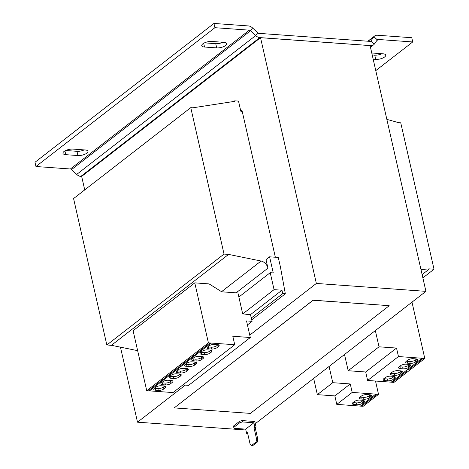 <?xml version="1.0" encoding="UTF-8"?>
<svg xmlns="http://www.w3.org/2000/svg" width="469" height="469" viewBox="0 0 469 469"><rect width="100%" height="100%" fill="white"/><g stroke="black" fill="none" stroke-linecap="round" stroke-linejoin="round"><path stroke-width="0.7" d="M64.036 151.493A6.566 2.474 167.2 0 0 62.957 153.334A6.566 2.474 167.2 0 0 65.76 154.67L77.936 155.55A6.566 2.474 167.2 0 0 84.789 154.307A6.566 2.474 167.2 0 0 87.938 151.299A6.566 2.474 167.2 0 0 85.129 149.969L72.959 149.089A6.566 2.474 167.2 0 0 64.036 151.493M202.807 43.852A6.566 2.474 167.2 0 0 201.729 45.692A6.566 2.474 167.2 0 0 204.537 47.029L216.707 47.902A6.566 2.474 167.2 0 0 223.561 46.666A6.566 2.474 167.2 0 0 226.709 43.658A6.566 2.474 167.2 0 0 223.906 42.321L211.73 41.448A6.566 2.474 167.2 0 0 202.807 43.852M245.867 430.003L137.499 422.182L120.457 347.154M305.196 234.289L260.529 37.69L370.088 45.593L425.922 291.349L316.364 283.44L305.196 234.295M238.856 297.018L242.708 313.966L250.452 314.523L252.082 321.312L246.53 320.913L250.305 337.522L232.806 336.255L234.729 344.733L208.412 342.868L194.782 282.871L209.086 283.903L221.773 291.818L237.93 292.949L238.856 297.018L270.208 272.7L274.06 289.649L242.708 313.966M274.06 289.649L281.975 290.217L250.481 314.646M420.951 269.476L429.452 268.901L434.013 269.229L400.743 122.796L398.615 122.644L386.855 119.378M242.203 111.358L240.826 111.259L238.51 101.087L234.711 100.817L234.822 101.322L192.894 107.8L190.76 107.647L224.03 254.081L228.596 254.409L261.069 261.028A7.504 5.405 -127.8 0 1 267.934 268.139L236.118 292.82M281.975 290.217L282.743 293.606L285.328 293.793L280.386 266.767L278.269 257.446L269.593 256.819L265.993 259.609L267.934 268.139M224.03 254.081L106.844 344.979L111.411 345.307L137.634 350.654M228.596 254.409L111.411 345.307M269.593 256.819L273.251 272.917L270.208 272.7M282.743 293.606L251.29 318.005M285.328 293.793L251.73 319.852M429.452 268.901L422.118 274.588M434.013 269.229L422.862 277.883M234.711 100.817L233.861 101.474M190.76 107.647L73.574 198.545L106.844 344.979M375.775 70.62L412.726 41.958L411.764 37.719L377.322 35.234A6.566 4.731 -127.8 0 0 374.643 35.978A6.566 4.731 -127.8 0 0 373.951 36.699L370.903 40.955A1.876 1.354 52.2 0 1 370.703 41.161A1.876 1.354 52.2 0 1 369.935 41.372L258.859 33.358A1.876 1.354 52.2 0 1 257.669 32.783L252.557 27.947A6.566 4.731 -127.8 0 0 248.394 25.936L213.952 23.45L214.913 27.689L35.949 166.507L70.391 168.992A1.876 1.354 52.2 0 1 71.581 169.567L76.693 174.404A6.566 4.731 -127.8 0 0 80.856 176.414L81.676 176.473M257.669 32.783L255.664 35.585L250.546 30.749A1.876 1.354 -127.8 0 0 249.361 30.174L214.913 27.689M213.952 23.45L34.987 162.268L35.949 166.507M65.724 150.496L76.969 151.311A6.566 2.474 167.2 0 0 84.209 149.898M204.496 42.855L215.746 43.67A6.566 2.474 167.2 0 0 222.98 42.257M76.693 174.404L255.664 35.585A6.566 4.731 52.2 0 0 259.82 37.596L80.856 176.414M371.77 52.991L382.915 53.794A6.566 2.474 167.2 0 1 385.717 55.131A6.566 2.474 167.2 0 1 382.569 58.133A6.566 2.474 167.2 0 1 375.716 59.375L374.754 55.137A6.566 2.474 167.2 0 0 381.989 53.73M373.177 59.194L375.716 59.375M412.726 41.958L378.284 39.472L376.789 40.633M372.216 54.955L374.754 55.137M368.101 41.237L373.951 36.699L377.322 39.894A1.876 1.354 -127.8 0 1 377.516 39.683A1.876 1.354 -127.8 0 1 378.284 39.472M377.322 39.894L374.274 44.145A6.566 4.731 52.2 0 1 373.576 44.866L370.469 47.275M259.82 37.596L370.903 45.61A6.566 4.731 52.2 0 0 373.576 44.866M84.725 189.892L81.665 176.432L260.529 37.69M240.732 110.86L241.887 109.963L275.344 257.235M250.305 337.522L188.626 385.36L182.887 384.949M234.729 344.733L173.049 392.571L149.511 390.876M247.439 324.911L252.082 321.312M194.782 282.871L133.102 330.709L146.738 390.706L149.476 390.906L150.191 390.349L148.978 390.261L162.96 379.415L164.173 379.503L165.616 378.389L164.396 378.301L178.378 367.456L179.592 367.544L181.034 366.43L180.835 365.55M181.034 366.43L179.815 366.342L193.797 355.496L195.016 355.584L210.388 343.619M146.738 390.706L208.412 342.868M179.457 373.992L176.719 373.793A4.127 1.554 167.2 0 0 171.115 375.306L169.878 376.267A4.127 1.554 167.2 0 0 169.203 377.422A4.127 1.554 167.2 0 0 170.962 378.26L173.706 378.46A4.127 1.554 167.2 0 0 179.31 376.947L180.547 375.991A4.127 1.554 167.2 0 0 181.222 374.831A4.127 1.554 167.2 0 0 179.457 373.992M178.202 369.807L176.971 370.762A4.127 1.554 167.2 0 0 176.291 371.917A4.127 1.554 167.2 0 0 178.056 372.761L180.794 372.955A4.127 1.554 167.2 0 0 186.404 371.442L187.641 370.487A4.127 1.554 167.2 0 0 188.315 369.332A4.127 1.554 167.2 0 0 186.551 368.493L183.813 368.294A4.127 1.554 167.2 0 0 178.202 369.807M165.616 378.389L179.545 367.538M165.604 378.354L165.416 377.51M209.045 345.888L207.808 346.843A4.127 1.554 167.2 0 0 207.134 347.998A4.127 1.554 167.2 0 0 208.898 348.836L211.636 349.036A4.127 1.554 167.2 0 0 217.247 347.523L218.478 346.568A4.127 1.554 167.2 0 0 219.158 345.413A4.127 1.554 167.2 0 0 217.393 344.568L214.655 344.375A4.127 1.554 167.2 0 0 209.045 345.888M210.3 350.073L207.562 349.874A4.127 1.554 167.2 0 0 201.951 351.387L200.714 352.342A4.127 1.554 167.2 0 0 200.04 353.503A4.127 1.554 167.2 0 0 201.805 354.341L204.543 354.535A4.127 1.554 167.2 0 0 210.153 353.022L211.384 352.067A4.127 1.554 167.2 0 0 212.064 350.912A4.127 1.554 167.2 0 0 210.3 350.073M196.447 354.435L196.253 353.591M194.881 362.033L192.138 361.834A4.127 1.554 167.2 0 0 186.533 363.346L185.296 364.307A4.127 1.554 167.2 0 0 184.622 365.462A4.127 1.554 167.2 0 0 186.386 366.301L189.124 366.5A4.127 1.554 167.2 0 0 194.735 364.988L195.966 364.026A4.127 1.554 167.2 0 0 196.64 362.871A4.127 1.554 167.2 0 0 194.881 362.033M193.627 357.847L192.39 358.803A4.127 1.554 167.2 0 0 191.715 359.958A4.127 1.554 167.2 0 0 193.474 360.796L196.218 360.995A4.127 1.554 167.2 0 0 201.822 359.483L203.059 358.527A4.127 1.554 167.2 0 0 203.734 357.372A4.127 1.554 167.2 0 0 201.975 356.534L199.231 356.334A4.127 1.554 167.2 0 0 193.627 357.847M181.028 366.395L194.963 355.578M162.784 381.766L161.553 382.722A4.127 1.554 167.2 0 0 160.873 383.882A4.127 1.554 167.2 0 0 162.637 384.721L165.375 384.914A4.127 1.554 167.2 0 0 170.986 383.402L172.217 382.446A4.127 1.554 167.2 0 0 172.897 381.291A4.127 1.554 167.2 0 0 171.132 380.453L168.394 380.253A4.127 1.554 167.2 0 0 162.784 381.766M164.039 385.952L161.301 385.758A4.127 1.554 167.2 0 0 155.69 387.271L154.459 388.226A4.127 1.554 167.2 0 0 153.779 389.381A4.127 1.554 167.2 0 0 155.544 390.22L158.282 390.419A4.127 1.554 167.2 0 0 163.892 388.907L165.129 387.951A4.127 1.554 167.2 0 0 165.803 386.79A4.127 1.554 167.2 0 0 164.039 385.952M150.191 390.349L164.127 379.503M150.186 390.314L149.992 389.469M196.452 354.464L195.233 354.376L209.215 343.537L210.434 343.625L211.15 343.062M375.347 330.581L379.034 346.808L396.534 348.068L398.457 356.546L422.041 358.246L391.21 382.2L393.948 382.399L409.367 370.44L424.785 358.474L411.993 302.153M344.504 354.5L348.191 370.727L365.691 371.993L367.62 380.465L391.205 382.165M407.344 369.648L405.902 370.762M391.92 381.608L391.21 382.2M405.908 370.797L407.127 370.885L393.145 381.731L391.932 381.643M392.94 380.816L393.145 381.731M379.034 346.808L348.191 370.727M396.534 348.068L365.691 371.993M398.457 356.546L367.62 380.465M393.303 379.31L394.535 378.354A4.127 1.554 167.2 0 0 395.215 377.199A4.127 1.554 167.2 0 0 393.45 376.361L390.712 376.161A4.127 1.554 167.2 0 0 385.102 377.674L383.871 378.63A4.127 1.554 167.2 0 0 383.191 379.784A4.127 1.554 167.2 0 0 384.955 380.629L387.693 380.822A4.127 1.554 167.2 0 0 393.303 379.31L392.881 377.445L394.112 376.49A4.127 1.554 167.2 0 0 394.153 376.46M392.049 375.124L394.787 375.323A4.127 1.554 167.2 0 0 400.397 373.811L401.628 372.855A4.127 1.554 167.2 0 0 402.308 371.694A4.127 1.554 167.2 0 0 400.544 370.856L397.806 370.657A4.127 1.554 167.2 0 0 392.195 372.169L390.964 373.131A4.127 1.554 167.2 0 0 390.284 374.285A4.127 1.554 167.2 0 0 392.049 375.124L391.627 373.26L394.365 373.459A4.127 1.554 167.2 0 0 399.975 371.946L401.206 370.991A4.127 1.554 167.2 0 0 401.247 370.956M408.722 367.35L409.959 366.395A4.127 1.554 167.2 0 0 410.633 365.24A4.127 1.554 167.2 0 0 408.868 364.395L406.131 364.202A4.127 1.554 167.2 0 0 400.52 365.714L399.289 366.67A4.127 1.554 167.2 0 0 398.609 367.825A4.127 1.554 167.2 0 0 400.374 368.663L403.111 368.863A4.127 1.554 167.2 0 0 408.722 367.35L408.3 365.486L409.531 364.53A4.127 1.554 167.2 0 0 409.572 364.501M407.467 363.164L410.205 363.364A4.127 1.554 167.2 0 0 415.815 361.851L417.047 360.89A4.127 1.554 167.2 0 0 417.727 359.735A4.127 1.554 167.2 0 0 415.962 358.896L413.224 358.697A4.127 1.554 167.2 0 0 407.614 360.21L406.383 361.171A4.127 1.554 167.2 0 0 405.703 362.326A4.127 1.554 167.2 0 0 407.467 363.164L407.045 361.3L409.783 361.499A4.127 1.554 167.2 0 0 415.393 359.987L416.624 359.025A4.127 1.554 167.2 0 0 416.665 358.996M422.041 358.246L421.32 358.803M422.047 358.281L424.785 358.474M421.332 358.838L422.546 358.926L408.563 369.771L407.35 369.683M408.358 368.857L408.563 369.771M329.086 366.459L332.773 382.686L350.273 383.953L352.196 392.424L375.78 394.124L360.374 406.119L363.112 406.318L378.53 394.359L375.505 381.033M313.667 378.419L317.355 394.646L334.854 395.912L336.777 404.384L360.362 406.09M375.78 394.124L375.065 394.687M361.083 405.527L360.374 406.119M375.792 394.159L378.53 394.359M375.071 394.716L376.29 394.804L362.308 405.65L361.089 405.562M362.103 404.741L362.308 405.65M332.773 382.686L317.355 394.646M350.273 383.953L334.854 395.912M352.196 392.424L336.777 404.384M362.467 403.234L363.698 402.273A4.127 1.554 167.2 0 0 364.378 401.118A4.127 1.554 167.2 0 0 362.613 400.28L359.875 400.08A4.127 1.554 167.2 0 0 354.265 401.593L353.028 402.549A4.127 1.554 167.2 0 0 352.354 403.709A4.127 1.554 167.2 0 0 354.118 404.548L356.856 404.747A4.127 1.554 167.2 0 0 362.467 403.234L362.039 401.37L363.276 400.409A4.127 1.554 167.2 0 0 363.311 400.379M361.212 399.043L363.95 399.242A4.127 1.554 167.2 0 0 369.56 397.73L370.791 396.774A4.127 1.554 167.2 0 0 371.471 395.619A4.127 1.554 167.2 0 0 369.707 394.775L366.969 394.581A4.127 1.554 167.2 0 0 361.359 396.094L360.122 397.05A4.127 1.554 167.2 0 0 359.447 398.204A4.127 1.554 167.2 0 0 361.212 399.043L360.784 397.179L363.528 397.378A4.127 1.554 167.2 0 0 369.132 395.865L370.369 394.91A4.127 1.554 167.2 0 0 370.404 394.88M174.31 407.819L313.087 300.178L389.164 305.665L313.104 300.266L174.31 407.819M137.499 422.182L185.284 385.119M249.754 335.112L316.364 283.44M255.306 423.689L425.922 291.349M239.935 422.628L239.63 421.273L242.18 420.582L242.485 421.942L239.935 422.628L233.767 427.411L234.266 428.32L245.674 429.141L253.899 422.762L242.485 421.942M255.206 427.763L257.903 439.629L257.258 442.12L256.039 442.033L256.684 439.541L253.987 427.675L255.206 427.763L256.08 427.089L254.808 421.496L242.18 420.582M239.63 421.273L233.462 426.057L233.767 427.411M256.039 442.033L251.619 445.462L252.838 445.55L257.258 442.12M253.987 427.675L254.86 427.001L253.899 422.762M251.619 445.462L250.206 444.565L247.509 432.699L246.635 433.379L245.674 429.141M256.08 427.089L254.86 427.001M246.635 433.379L247.685 433.456M256.684 439.541L257.903 439.629M389.188 305.759L250.411 413.4L174.333 407.913M360.086 397.079A4.127 1.554 167.2 0 0 360.784 397.179M352.993 402.584A4.127 1.554 167.2 0 0 353.69 402.683L356.434 402.883A4.127 1.554 167.2 0 0 362.039 401.37M406.342 361.2A4.127 1.554 167.2 0 0 407.045 361.3M399.248 366.699A4.127 1.554 167.2 0 0 399.951 366.799L402.689 366.998A4.127 1.554 167.2 0 0 408.3 365.486M390.923 373.16A4.127 1.554 167.2 0 0 391.627 373.26M383.83 378.659A4.127 1.554 167.2 0 0 384.533 378.764L387.271 378.958A4.127 1.554 167.2 0 0 392.881 377.445M154.418 388.256A4.127 1.554 167.2 0 0 155.122 388.355L157.86 388.555A4.127 1.554 167.2 0 0 163.47 387.042L164.701 386.087A4.127 1.554 167.2 0 0 164.742 386.051M161.512 382.757A4.127 1.554 167.2 0 0 162.215 382.856L164.953 383.05A4.127 1.554 167.2 0 0 170.564 381.537L171.795 380.582A4.127 1.554 167.2 0 0 171.836 380.552M192.354 358.832A4.127 1.554 167.2 0 0 193.052 358.932L195.79 359.131A4.127 1.554 167.2 0 0 201.4 357.618L202.637 356.663A4.127 1.554 167.2 0 0 202.672 356.633M185.261 364.337A4.127 1.554 167.2 0 0 185.959 364.436L188.696 364.636A4.127 1.554 167.2 0 0 194.307 363.123L195.544 362.162A4.127 1.554 167.2 0 0 195.579 362.132M200.679 352.377A4.127 1.554 167.2 0 0 201.377 352.477L204.121 352.67A4.127 1.554 167.2 0 0 209.725 351.158L210.962 350.202A4.127 1.554 167.2 0 0 210.997 350.173M207.773 346.872A4.127 1.554 167.2 0 0 208.471 346.972L211.214 347.171A4.127 1.554 167.2 0 0 216.819 345.659L218.056 344.703A4.127 1.554 167.2 0 0 218.091 344.674M176.93 370.791A4.127 1.554 167.2 0 0 177.634 370.897L180.372 371.09A4.127 1.554 167.2 0 0 185.982 369.578L187.213 368.622A4.127 1.554 167.2 0 0 187.254 368.593M169.837 376.296A4.127 1.554 167.2 0 0 170.54 376.396L173.278 376.595A4.127 1.554 167.2 0 0 178.888 375.083L180.125 374.127A4.127 1.554 167.2 0 0 180.16 374.092M65.76 154.67L64.91 150.918M204.537 47.029L203.681 43.271M261.069 261.028L221.55 291.683M249.361 30.174L70.391 168.992M252.557 27.947L250.546 30.749L71.581 169.567M370.451 41.301L370.903 40.955L374.274 44.145M370.903 45.61L370.211 46.144M363.528 397.378L363.95 399.242M369.132 395.865L369.56 397.73M370.369 394.91L370.791 396.774M356.434 402.883L356.856 404.747M363.276 400.409L363.698 402.273M353.69 402.683L354.118 404.548M409.783 361.499L410.205 363.364M415.393 359.987L415.815 361.851M416.624 359.025L417.047 360.89M402.689 366.998L403.111 368.863M409.531 364.53L409.959 366.395M399.951 366.799L400.374 368.663M394.365 373.459L394.787 375.323M399.975 371.946L400.397 373.811M401.206 370.991L401.628 372.855M387.271 378.958L387.693 380.822M394.112 376.49L394.535 378.354M384.533 378.764L384.955 380.629M164.701 386.087L165.129 387.951M155.122 388.355L155.544 390.22M157.86 388.555L158.282 390.419M163.47 387.042L163.892 388.907M162.215 382.856L162.637 384.721M164.953 383.05L165.375 384.914M170.564 381.537L170.986 383.402M171.795 380.582L172.217 382.446M193.052 358.932L193.474 360.796M195.79 359.131L196.218 360.995M201.4 357.618L201.822 359.483M202.637 356.663L203.059 358.527M195.544 362.162L195.966 364.026M185.959 364.436L186.386 366.301M188.696 364.636L189.124 366.5M194.307 363.123L194.735 364.988M210.962 350.202L211.384 352.067M201.377 352.477L201.805 354.341M204.121 352.67L204.543 354.535M209.725 351.158L210.153 353.022M208.471 346.972L208.898 348.836M211.214 347.171L211.636 349.036M216.819 345.659L217.247 347.523M218.056 344.703L218.478 346.568M177.634 370.897L178.056 372.761M180.372 371.09L180.794 372.955M185.982 369.578L186.404 371.442M187.213 368.622L187.641 370.487M180.125 374.127L180.547 375.991M170.54 376.396L170.962 378.26M173.278 376.595L173.706 378.46M178.888 375.083L179.31 376.947M216.707 47.902L215.746 43.67M77.936 155.55L76.969 151.311M374.643 35.978L367.884 41.225"/></g></svg>
